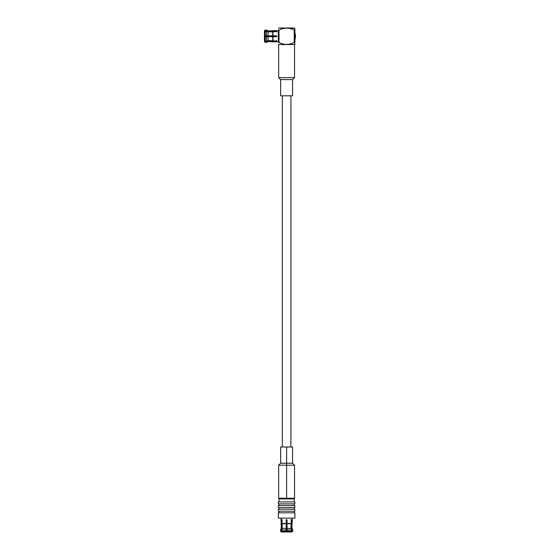 <?xml version="1.0" encoding="UTF-8"?>
<svg xmlns="http://www.w3.org/2000/svg" width="560" height="560" viewBox="0 0 560 560"><rect width="100%" height="100%" fill="white"/><g stroke="black" fill="none" stroke-linecap="round" stroke-linejoin="round"><path stroke-width="0.84" d="M268.058 41.629L266.441 42.42L266.441 41.79L268.058 41.104L276.696 41.335L268.058 41.104L265.181 41.79L266.441 41.79L266.441 42.42L268.058 41.629L268.058 41.104L268.058 41.629L278.348 41.888M276.696 36.267L275.737 36.267L275.737 36.687L275.737 36.267L276.696 36.267M264.453 30.646L266.441 30.114L266.441 30.744L265.181 30.744L264.453 31.78L265.181 30.744L264.453 31.199L266.441 30.744L268.058 31.43L266.441 30.744L268.058 31.43L272.986 31.199L268.058 31.43L266.441 30.744L266.441 30.114L265.181 30.114L265.181 30.744L265.181 30.114L264.453 31.199L264.453 30.646M268.058 30.912L278.348 30.646L272.986 30.646L272.986 31.199L276.696 31.199L276.696 31.626L272.986 31.626L272.986 35.847L276.696 35.847L276.696 36.687L272.986 36.687L272.986 40.915L276.696 40.915L276.696 41.335L276.696 40.915L272.986 40.915L272.986 36.687L276.696 36.687L276.696 35.847L272.986 35.847L272.986 31.626L276.696 31.626L276.696 31.199L272.986 31.199L272.986 30.646L272.727 31.43L272.727 30.912L268.058 30.912L268.058 31.43L268.058 30.912L266.441 30.114M286.615 519.764L286.615 520.457L287.035 520.457L286.615 520.457L286.615 519.764M281.778 528.395L281.26 528.395L280.462 530.019L281.092 530.019L281.778 528.395L281.092 531.272L282.121 532L281.092 531.272L281.092 530.019L280.462 530.019L281.26 528.395L281.778 528.395L281.547 519.764L281.967 519.764L281.967 523.467L286.195 523.467L286.195 519.764L287.035 519.764L287.035 523.467L291.256 523.467L291.256 519.764L291.683 519.764L291.452 528.395L291.97 528.395L291.97 523.733L291.452 523.733L292.236 523.467L291.683 523.467L292.236 523.467L292.236 518.112L291.606 528.759L291.683 519.764L291.256 519.764L291.256 523.467L287.035 523.467L287.035 519.764L286.195 519.764L286.195 523.467L281.967 523.467L281.967 519.764L281.547 519.764L281.778 528.395M291.683 532L292.768 531.272L292.138 531.272L291.683 532L292.138 531.272L292.768 531.272L292.768 530.019L292.138 530.019L291.683 532L292.138 530.019L291.606 528.759L292.138 530.019L292.768 530.019L292.768 531.272L291.683 532M286.615 447.006L280.658 447.006L292.565 447.006L286.615 447.006L286.615 463.211L292.565 463.211L280.658 463.211L286.615 463.211L286.615 447.006M286.615 463.211L280.658 463.211L292.565 463.211L286.615 463.211L286.615 465.192L294.553 465.192L278.677 465.192L286.615 465.192L286.615 463.211M286.615 465.192L294.553 465.192L286.615 465.192L286.615 498.267L294.553 498.267L278.677 498.267L286.615 498.267L286.615 465.192M286.615 498.267L294.553 498.267L286.615 498.267M279.671 498.267L279.006 498.925L294.224 498.925L279.006 498.925L279.671 498.267M294.224 501.907L294.224 498.925L294.224 501.907M278.348 501.907L294.882 501.907L278.348 501.907L278.348 503.888L294.882 503.888L294.882 501.907L294.882 503.888L278.348 503.888M279.006 503.888L279.006 505.54L279.006 503.888M278.348 505.54L294.882 505.54L278.348 505.54L278.348 507.528L294.882 507.528L294.882 505.54L294.882 507.528L278.348 507.528M279.006 507.528L279.006 509.18L279.006 507.528M278.348 509.18L294.882 509.18L278.348 509.18L278.348 511.168L294.882 511.168L294.882 509.18L294.882 511.168L278.348 511.168M279.006 511.168L279.006 512.82L279.006 511.168M278.348 512.82L294.882 512.82L278.348 512.82L278.348 518.112L294.882 518.112L294.882 512.82L294.882 518.112L278.348 518.112M281.547 519.764L282.408 519.764M281.967 532L281.512 531.272L282.198 528.395L281.967 523.467L286.195 523.467L286.195 532L286.195 531.272L281.512 531.272L281.967 532L286.195 532L281.967 532M286.195 530.019L286.195 528.395L282.198 528.395L281.512 530.019L281.512 531.272L286.195 531.272L286.195 530.019L281.512 530.019L286.195 530.019L286.195 523.467M287.035 531.671L287.035 523.467L291.256 523.467L291.032 528.395L291.718 531.272L291.256 532L287.035 532L291.256 532L291.718 531.272L287.035 531.272L287.035 531.671M287.035 523.467L287.035 532M290.815 519.764L291.683 519.764M291.452 528.395L291.606 528.759M286.195 532L286.195 531.272M286.195 523.733L282.198 523.733L282.198 528.395L286.195 528.395M286.195 520.457L286.615 520.457L286.195 520.457M287.035 531.272L291.718 531.272L291.718 530.019L287.035 530.019L291.718 530.019L291.032 528.395L287.035 528.395L291.032 528.395L291.032 523.733L287.035 523.733M286.195 520.954L287.035 520.954L286.195 520.954M286.195 531.538L287.035 531.538L286.195 531.538M292.565 95.795L280.658 95.795L292.565 95.795L292.565 79.59L280.658 79.59L292.565 79.59L292.565 95.795M292.565 79.59L294.553 77.609L278.677 77.609L294.553 77.609L292.565 79.59M294.553 77.609L294.553 44.534L278.677 44.534L294.553 44.534L294.553 77.609M278.992 42.462L278.348 42.462C278.348 45.017 278.348 45.017 278.348 42.462L278.992 42.462L278.992 30.072L278.348 30.072L278.348 42.462L278.348 30.072C278.348 27.517 278.348 27.517 278.348 30.072C278.348 27.517 278.348 27.517 278.348 30.072L278.992 30.072L278.992 42.462C284.025 45.017 289.107 45.017 294.238 42.462C289.107 45.017 284.025 45.017 278.992 42.462M294.882 44.317L294.175 44.534L294.882 44.317L294.882 42.462L294.238 42.462L294.882 42.462L294.882 44.317M294.882 28.217L294.882 42.462L294.882 30.072L294.238 30.072L294.238 42.462L294.238 30.072C289.205 27.517 284.123 27.517 278.992 30.072C284.123 27.517 289.205 27.517 294.238 30.072L294.882 30.072L294.882 28.217L294.175 28L279.055 28L294.882 28.217M276.696 31.199L276.696 32.067M264.453 31.626L265.181 31.164L268.058 31.85L272.986 31.626L272.986 35.847L264.453 35.847L265.181 35.847L265.181 31.164L264.453 31.626L264.453 35.847L264.453 31.626M266.441 35.847L268.058 35.847L268.058 31.85L266.441 31.164L265.181 31.164L265.181 35.847L266.441 35.847L266.441 31.164L266.441 35.847L272.986 35.847M264.789 36.687L272.986 36.687L272.986 40.915L268.058 40.684L266.441 41.37L264.453 40.915L264.453 36.687L264.453 40.915L265.181 41.37L265.181 36.687L264.453 36.687L264.453 35.847L265.181 35.847M268.058 36.687L265.181 36.687L265.181 41.37L266.441 41.37L266.441 36.687L266.441 41.37L268.058 40.684L268.058 36.687L266.441 36.687L268.058 36.687L268.058 40.684L272.727 40.684L272.727 36.687L268.058 36.687M276.696 40.474L276.696 41.335M264.453 40.761L265.181 41.79L264.453 40.761M294.882 40.236L295.547 36.267L294.882 40.236M272.727 35.847L272.727 31.85L268.058 31.85L268.058 35.847M275.737 35.847L275.737 36.267L275.737 35.847M265.181 41.79L264.453 41.335L265.181 41.79M275.24 35.847L275.24 36.687L275.24 35.847M264.453 35.847L264.453 36.267M282.317 447.006L282.317 95.795L282.317 447.006M280.658 447.006L280.658 463.211L278.677 465.192L278.677 498.267M292.565 447.006L292.565 463.211L294.553 465.192L294.553 498.267M293.559 498.267L294.224 498.925M279.006 501.907L279.006 498.925M294.224 503.888L294.224 505.54M294.224 507.528L294.224 509.18M294.224 511.168L294.224 512.82M280.994 518.112L281.26 528.395M291.97 528.395L292.768 530.019M280.462 530.019L280.994 532M280.658 95.795L280.658 79.59L278.677 77.609L278.677 44.534M278.348 44.317L279.055 44.534M279.055 28L278.348 28.217M294.882 32.298L295.547 36.267M266.441 42.42L264.453 41.888M290.913 447.006L290.913 95.795"/></g></svg>
